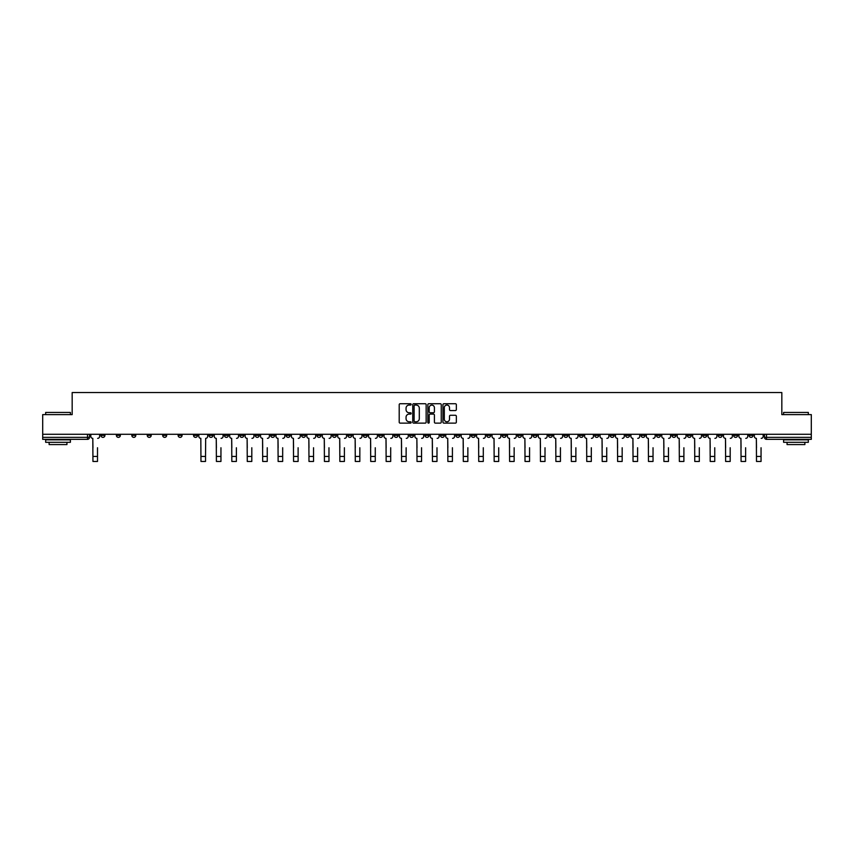 <?xml version="1.0" encoding="UTF-8"?>
<svg xmlns="http://www.w3.org/2000/svg" width="854" height="854" viewBox="0 0 854 854"><rect width="100%" height="100%" fill="white"/><g stroke="black" fill="none" stroke-linecap="round" stroke-linejoin="round"><path stroke-width="1.28" d="M411.169 404.39A0.683 0.683 0 0 0 410.496 403.718L400.174 403.718A0.971 0.971 0 0 0 399.202 404.689L399.202 422.164A0.971 0.971 0 0 0 400.174 423.136L410.496 423.136A0.683 0.683 0 0 0 411.169 422.452A0.683 0.683 0 0 0 410.496 421.769L409.162 421.769A3.106 3.106 0 0 1 406.056 418.663L406.056 417.211A3.106 3.106 0 0 1 409.162 414.105L410.496 414.105A0.683 0.683 0 0 0 411.169 413.421A0.683 0.683 0 0 0 410.496 412.749L409.162 412.749A3.106 3.106 0 0 1 406.056 409.632L406.056 408.18A3.106 3.106 0 0 1 409.162 405.074L410.496 405.074A0.683 0.683 0 0 0 411.169 404.39M610.194 434.291L610.194 435.38L614.154 435.38A1.975 1.975 0 0 1 612.179 437.365A1.975 1.975 0 0 1 610.194 435.38L610.194 434.291M517.609 434.291L517.609 435.38L521.57 435.38A1.975 1.975 0 0 1 519.584 437.365A1.975 1.975 0 0 1 517.609 435.38L517.609 434.291M502.173 434.291L502.173 435.38L506.134 435.38A1.975 1.975 0 0 1 504.159 437.365A1.975 1.975 0 0 1 502.173 435.38L502.173 434.291M409.589 434.291L409.589 435.38L413.549 435.38A1.975 1.975 0 0 1 411.564 437.365A1.975 1.975 0 0 1 409.589 435.38L409.589 434.291M394.164 434.291L394.164 435.38L398.113 435.38A1.975 1.975 0 0 1 396.139 437.365A1.975 1.975 0 0 1 394.164 435.38L394.164 434.291M378.728 434.291L378.728 435.38L382.688 435.38A1.975 1.975 0 0 1 380.703 437.365A1.975 1.975 0 0 1 378.728 435.38L378.728 434.291M347.866 434.291L347.866 435.38L351.827 435.38A1.975 1.975 0 0 1 349.841 437.365A1.975 1.975 0 0 1 347.866 435.38L347.866 434.291M317.005 435.38L317.005 434.291L317.005 435.38A1.975 1.975 0 0 0 318.98 437.365A1.975 1.975 0 0 1 317.005 435.38L320.955 435.38A1.975 1.975 0 0 1 318.98 437.365A1.975 1.975 0 0 0 320.955 435.38L320.955 434.291L320.955 435.38M301.569 435.38L301.569 434.291L301.569 435.38A1.975 1.975 0 0 0 303.554 437.365A1.975 1.975 0 0 1 301.569 435.38L305.529 435.38A1.975 1.975 0 0 1 303.554 437.365M286.143 435.38L286.143 434.291L286.143 435.38A1.975 1.975 0 0 0 288.118 437.365A1.975 1.975 0 0 1 286.143 435.38L290.093 435.38A1.975 1.975 0 0 1 288.118 437.365A1.975 1.975 0 0 0 290.093 435.38L290.093 434.291L290.093 435.38M270.707 434.291L270.707 435.38L274.668 435.38A1.975 1.975 0 0 1 272.682 437.365A1.975 1.975 0 0 1 270.707 435.38L270.707 434.291M255.282 434.291L255.282 435.38L259.232 435.38A1.975 1.975 0 0 1 257.257 437.365A1.975 1.975 0 0 1 255.282 435.38L255.282 434.291M239.846 434.291L239.846 435.38L243.806 435.38A1.975 1.975 0 0 1 241.821 437.365A1.975 1.975 0 0 1 239.846 435.38L239.846 434.291M224.41 435.38L224.41 434.291L224.41 435.38A1.975 1.975 0 0 0 226.395 437.365A1.975 1.975 0 0 1 224.41 435.38L228.37 435.38A1.975 1.975 0 0 1 226.395 437.365M193.548 435.38L193.548 434.291L193.548 435.38A1.975 1.975 0 0 0 195.534 437.365A1.975 1.975 0 0 1 193.548 435.38L197.509 435.38A1.975 1.975 0 0 1 195.534 437.365A1.975 1.975 0 0 0 197.509 435.38L197.509 434.291L197.509 435.38M178.123 435.38L178.123 434.291L178.123 435.38A1.975 1.975 0 0 0 180.098 437.365A1.975 1.975 0 0 1 178.123 435.38L182.073 435.38A1.975 1.975 0 0 1 180.098 437.365A1.975 1.975 0 0 0 182.073 435.38L182.073 434.291L182.073 435.38M162.687 435.38L162.687 434.291L162.687 435.38A1.975 1.975 0 0 0 164.662 437.365A1.975 1.975 0 0 1 162.687 435.38L166.647 435.38A1.975 1.975 0 0 1 164.662 437.365A1.975 1.975 0 0 0 166.647 435.38L166.647 434.291L166.647 435.38M147.262 435.38L147.262 434.291L147.262 435.38A1.975 1.975 0 0 0 149.237 437.365A1.975 1.975 0 0 1 147.262 435.38L151.211 435.38A1.975 1.975 0 0 1 149.237 437.365M131.826 435.38L131.826 434.291L131.826 435.38A1.975 1.975 0 0 0 133.8 437.365A1.975 1.975 0 0 1 131.826 435.38L135.786 435.38A1.975 1.975 0 0 1 133.8 437.365A1.975 1.975 0 0 0 135.786 435.38L135.786 434.291L135.786 435.38M116.39 435.38L116.39 434.291L116.39 435.38A1.975 1.975 0 0 0 118.375 437.365A1.975 1.975 0 0 1 116.39 435.38L120.35 435.38A1.975 1.975 0 0 1 118.375 437.365A1.975 1.975 0 0 0 120.35 435.38L120.35 434.291L120.35 435.38M455.374 410.56A0.971 0.971 0 0 0 456.346 409.589L456.346 404.689A0.971 0.971 0 0 0 455.374 403.718L443.92 403.718A0.971 0.971 0 0 0 442.948 404.689L442.948 422.164A0.971 0.971 0 0 0 443.92 423.136L455.374 423.136A0.971 0.971 0 0 0 456.346 422.164L456.346 416.24A0.971 0.971 0 0 0 455.374 415.268L450.474 415.268A0.971 0.971 0 0 0 449.503 416.24L449.503 419.175A2.594 2.594 0 0 1 446.909 421.769A2.594 2.594 0 0 1 444.304 419.175L444.304 407.668A2.594 2.594 0 0 1 446.909 405.074A2.594 2.594 0 0 1 449.503 407.668L449.503 409.589A0.971 0.971 0 0 0 450.474 410.56L455.374 410.56M42.7 434.291L42.7 414.606L72.174 414.606L72.174 392.552L781.826 392.552L781.826 414.606L811.3 414.606L811.3 434.291L42.7 434.291L42.7 437.365L89.489 437.365L89.489 434.291L89.489 437.365A1.975 1.975 0 0 1 87.514 439.34L42.7 439.34L42.7 437.365M426.146 404.689A0.971 0.971 0 0 0 425.175 403.718L413.72 403.718A0.971 0.971 0 0 0 412.749 404.689L412.749 422.164A0.971 0.971 0 0 0 413.72 423.136L425.175 423.136A0.971 0.971 0 0 0 426.146 422.164L426.146 404.689M428.825 403.718L440.28 403.718A0.971 0.971 0 0 1 441.251 404.689L441.251 422.164A0.971 0.971 0 0 1 440.28 423.136L435.369 423.136A0.971 0.971 0 0 1 434.408 422.164L434.408 415.076A0.971 0.971 0 0 0 433.437 414.105L430.181 414.105A0.971 0.971 0 0 0 429.21 415.076L429.21 422.452A0.683 0.683 0 0 1 428.527 423.136A0.683 0.683 0 0 1 427.854 422.452L427.854 404.689A0.971 0.971 0 0 1 428.825 403.718M764.511 434.291L764.511 437.365L811.3 437.365L811.3 439.34L766.486 439.34A1.975 1.975 0 0 1 764.511 437.365M811.3 434.291L811.3 437.365M753.036 434.291L753.036 435.38A1.975 1.975 0 0 1 751.061 437.365A1.975 1.975 0 0 1 749.075 435.38L753.036 435.38M749.075 434.291L749.075 435.38M737.61 434.291L737.61 435.38A1.975 1.975 0 0 1 735.625 437.365A1.975 1.975 0 0 1 733.65 435.38A1.975 1.975 0 0 0 735.625 437.365A1.975 1.975 0 0 0 737.61 435.38L733.65 435.38L733.65 434.291M722.174 434.291L722.174 435.38A1.975 1.975 0 0 1 720.2 437.365A1.975 1.975 0 0 1 718.214 435.38L722.174 435.38M718.214 434.291L718.214 435.38M706.738 434.291L706.738 435.38A1.975 1.975 0 0 1 704.764 437.365A1.975 1.975 0 0 1 702.789 435.38L706.738 435.38M702.789 434.291L702.789 435.38M691.313 435.38L691.313 434.291L691.313 435.38A1.975 1.975 0 0 1 689.338 437.365A1.975 1.975 0 0 1 687.353 435.38L691.313 435.38A1.975 1.975 0 0 1 689.338 437.365M687.353 434.291L687.353 435.38M675.877 434.291L675.877 435.38A1.975 1.975 0 0 1 673.902 437.365A1.975 1.975 0 0 1 671.927 435.38A1.975 1.975 0 0 0 673.902 437.365M671.927 434.291L671.927 435.38L675.877 435.38M660.452 434.291L660.452 435.38A1.975 1.975 0 0 1 658.466 437.365A1.975 1.975 0 0 1 656.491 435.38L660.452 435.38A1.975 1.975 0 0 1 658.466 437.365M656.491 434.291L656.491 435.38M645.016 434.291L645.016 435.38A1.975 1.975 0 0 1 643.041 437.365A1.975 1.975 0 0 1 641.066 435.38A1.975 1.975 0 0 0 643.041 437.365M641.066 434.291L641.066 435.38L645.016 435.38M629.59 434.291L629.59 435.38A1.975 1.975 0 0 1 627.605 437.365A1.975 1.975 0 0 1 625.63 435.38L629.59 435.38M625.63 434.291L625.63 435.38M614.154 434.291L614.154 435.38A1.975 1.975 0 0 1 612.179 437.365M598.718 434.291L598.718 435.38A1.975 1.975 0 0 1 596.743 437.365A1.975 1.975 0 0 1 594.768 435.38L598.718 435.38M594.768 434.291L594.768 435.38M583.293 434.291L583.293 435.38A1.975 1.975 0 0 1 581.318 437.365A1.975 1.975 0 0 1 579.332 435.38L583.293 435.38M579.332 434.291L579.332 435.38M567.857 434.291L567.857 435.38A1.975 1.975 0 0 1 565.882 437.365A1.975 1.975 0 0 1 563.907 435.38A1.975 1.975 0 0 0 565.882 437.365M563.907 434.291L563.907 435.38L567.857 435.38M552.431 434.291L552.431 435.38A1.975 1.975 0 0 1 550.446 437.365A1.975 1.975 0 0 1 548.471 435.38L552.431 435.38M548.471 434.291L548.471 435.38M536.995 434.291L536.995 435.38A1.975 1.975 0 0 1 535.02 437.365A1.975 1.975 0 0 1 533.045 435.38L536.995 435.38M533.045 434.291L533.045 435.38M521.57 434.291L521.57 435.38M506.134 434.291L506.134 435.38L506.134 434.291M490.708 434.291L490.708 435.38A1.975 1.975 0 0 1 488.723 437.365A1.975 1.975 0 0 1 486.748 435.38L490.708 435.38M486.748 434.291L486.748 435.38M475.272 434.291L475.272 435.38A1.975 1.975 0 0 1 473.297 437.365A1.975 1.975 0 0 1 471.312 435.38L475.272 435.38M471.312 434.291L471.312 435.38M459.836 434.291L459.836 435.38A1.975 1.975 0 0 1 457.861 437.365A1.975 1.975 0 0 1 455.887 435.38L459.836 435.38M455.887 434.291L455.887 435.38M444.411 434.291L444.411 435.38A1.975 1.975 0 0 1 442.436 437.365A1.975 1.975 0 0 1 440.45 435.38L444.411 435.38M440.45 434.291L440.45 435.38M428.975 434.291L428.975 435.38A1.975 1.975 0 0 1 427 437.365A1.975 1.975 0 0 1 425.025 435.38L428.975 435.38M425.025 434.291L425.025 435.38M413.549 434.291L413.549 435.38A1.975 1.975 0 0 1 411.564 437.365M398.113 434.291L398.113 435.38M382.688 435.38L382.688 434.291L382.688 435.38A1.975 1.975 0 0 1 380.703 437.365M367.252 434.291L367.252 435.38A1.975 1.975 0 0 1 365.277 437.365A1.975 1.975 0 0 1 363.292 435.38A1.975 1.975 0 0 0 365.277 437.365A1.975 1.975 0 0 0 367.252 435.38L363.292 435.38L363.292 434.291M351.827 435.38L351.827 434.291L351.827 435.38A1.975 1.975 0 0 1 349.841 437.365M336.391 434.291L336.391 435.38A1.975 1.975 0 0 1 334.416 437.365A1.975 1.975 0 0 1 332.43 435.38A1.975 1.975 0 0 0 334.416 437.365M332.43 434.291L332.43 435.38L336.391 435.38M305.529 434.291L305.529 435.38L305.529 434.291M274.668 435.38L274.668 434.291L274.668 435.38A1.975 1.975 0 0 1 272.682 437.365M259.232 435.38L259.232 434.291L259.232 435.38A1.975 1.975 0 0 1 257.257 437.365M243.806 435.38L243.806 434.291L243.806 435.38A1.975 1.975 0 0 1 241.821 437.365M228.37 434.291L228.37 435.38L228.37 434.291M212.934 435.38L212.934 434.291L212.934 435.38A1.975 1.975 0 0 1 210.959 437.365A1.975 1.975 0 0 1 208.984 435.38L212.934 435.38A1.975 1.975 0 0 1 210.959 437.365M208.984 434.291L208.984 435.38M151.211 434.291L151.211 435.38L151.211 434.291M104.925 435.38L104.925 434.291L104.925 435.38A1.975 1.975 0 0 1 102.939 437.365A1.975 1.975 0 0 1 100.964 435.38L104.925 435.38A1.975 1.975 0 0 1 102.939 437.365M100.964 434.291L100.964 435.38M87.514 434.291L87.514 439.34A1.975 1.975 0 0 0 89.489 437.365M414.788 405.074A0.683 0.683 0 0 0 414.115 405.757L414.115 421.097A0.683 0.683 0 0 0 414.788 421.769L416.197 421.769A3.106 3.106 0 0 0 419.303 418.663L419.303 408.18A3.106 3.106 0 0 0 416.197 405.074L414.788 405.074M434.408 407.721A2.594 2.594 0 0 0 431.804 405.127A2.594 2.594 0 0 0 429.21 407.721L429.21 411.777A0.971 0.971 0 0 0 430.181 412.749L433.437 412.749A0.971 0.971 0 0 0 434.408 411.777L434.408 407.721M90.823 436.373L90.823 434.291L90.823 436.373A1.975 1.975 0 0 0 92.798 438.348L92.947 447.752M92.798 438.348L92.947 461.448L97.505 461.448L97.505 447.752M99.63 436.373L99.63 434.291L99.63 436.373A1.975 1.975 0 0 1 97.644 438.348M45.668 412.439L70.402 412.439L45.668 412.439L45.668 414.606M70.402 442.308L45.668 442.308L45.668 439.831L70.402 439.831L70.402 442.308M66.932 442.308L66.932 444.582L49.126 444.582L49.126 442.308M783.598 412.439L808.332 412.439L783.598 412.439L783.598 414.606M808.332 442.308L783.598 442.308L783.598 439.831L808.332 439.831L808.332 442.308M804.874 442.308L804.874 444.582L787.068 444.582L787.068 442.308M214.279 436.373L214.279 434.291L214.279 436.373A1.975 1.975 0 0 0 216.254 438.348L216.404 447.752M216.254 438.348L216.404 461.448L220.951 461.448L220.951 447.752M223.075 436.373L223.075 434.291L223.075 436.373A1.975 1.975 0 0 1 221.101 438.348M229.705 436.373L229.705 434.291L229.705 436.373A1.975 1.975 0 0 0 231.68 438.348L231.829 447.752M231.68 438.348L231.829 461.448L236.387 461.448L236.387 447.752M238.512 436.373L238.512 434.291L238.512 436.373A1.975 1.975 0 0 1 236.537 438.348M245.141 436.373L245.141 434.291L245.141 436.373A1.975 1.975 0 0 0 247.116 438.348L247.265 447.752M247.116 438.348L247.265 461.448L251.813 461.448L251.813 447.752M253.937 436.373L253.937 434.291L253.937 436.373A1.975 1.975 0 0 1 251.962 438.348M260.566 436.373L260.566 434.291L260.566 436.373A1.975 1.975 0 0 0 262.552 438.348L262.69 447.752M262.552 438.348L262.69 461.448L267.249 461.448L267.249 447.752M269.373 436.373L269.373 434.291L269.373 436.373A1.975 1.975 0 0 1 267.398 438.348M276.002 436.373L276.002 434.291L276.002 436.373A1.975 1.975 0 0 0 277.977 438.348L278.126 447.752M277.977 438.348L278.126 461.448L282.674 461.448L282.674 447.752M284.809 436.373L284.809 434.291L284.809 436.373A1.975 1.975 0 0 1 282.823 438.348M291.427 436.373L291.427 434.291L291.427 436.373A1.975 1.975 0 0 0 293.413 438.348L293.562 447.752M293.413 438.348L293.562 461.448L298.11 461.448L298.11 447.752M300.234 436.373L300.234 434.291L300.234 436.373A1.975 1.975 0 0 1 298.259 438.348M306.864 436.373L306.864 434.291L306.864 436.373A1.975 1.975 0 0 0 308.838 438.348L308.988 447.752M308.838 438.348L308.988 461.448L313.535 461.448L313.535 447.752M315.67 436.373L315.67 434.291L315.67 436.373A1.975 1.975 0 0 1 313.685 438.348M322.3 436.373L322.3 434.291L322.3 436.373A1.975 1.975 0 0 0 324.274 438.348L324.424 447.752M324.274 438.348L324.424 461.448L328.971 461.448L328.971 447.752M331.096 436.373L331.096 434.291L331.096 436.373A1.975 1.975 0 0 1 329.121 438.348M337.725 436.373L337.725 434.291L337.725 436.373A1.975 1.975 0 0 0 339.7 438.348L339.849 447.752M339.7 438.348L339.849 461.448L344.408 461.448L344.408 447.752M346.532 436.373L346.532 434.291L346.532 436.373A1.975 1.975 0 0 1 344.546 438.348M353.161 436.373L353.161 434.291L353.161 436.373A1.975 1.975 0 0 0 355.136 438.348L355.285 447.752M355.136 438.348L355.285 461.448L359.833 461.448L359.833 447.752M361.957 436.373L361.957 434.291L361.957 436.373A1.975 1.975 0 0 1 359.982 438.348M368.586 436.373L368.586 434.291L368.586 436.373A1.975 1.975 0 0 0 370.572 438.348L370.711 447.752M370.572 438.348L370.711 461.448L375.269 461.448L375.269 447.752M377.393 436.373L377.393 434.291L377.393 436.373A1.975 1.975 0 0 1 375.418 438.348M384.022 436.373L384.022 434.291L384.022 436.373A1.975 1.975 0 0 0 385.997 438.348L386.147 447.752M385.997 438.348L386.147 461.448L390.694 461.448L390.694 447.752M392.819 436.373L392.819 434.291L392.819 436.373A1.975 1.975 0 0 1 390.844 438.348M399.448 436.373L399.448 434.291L399.448 436.373A1.975 1.975 0 0 0 401.433 438.348L401.583 447.752M401.433 438.348L401.583 461.448L406.13 461.448L406.13 447.752M408.255 436.373L408.255 434.291L408.255 436.373A1.975 1.975 0 0 1 406.28 438.348M414.884 436.373L414.884 434.291L414.884 436.373A1.975 1.975 0 0 0 416.859 438.348L417.008 447.752M416.859 438.348L417.008 461.448L421.556 461.448L421.556 447.752M423.691 436.373L423.691 434.291L423.691 436.373A1.975 1.975 0 0 1 421.705 438.348M430.309 436.373L430.309 434.291L430.309 436.373A1.975 1.975 0 0 0 432.295 438.348L432.444 447.752M432.295 438.348L432.444 461.448L436.992 461.448L436.992 447.752M439.116 436.373L439.116 434.291L439.116 436.373A1.975 1.975 0 0 1 437.141 438.348M445.745 436.373L445.745 434.291L445.745 436.373A1.975 1.975 0 0 0 447.72 438.348L447.87 447.752M447.72 438.348L447.87 461.448L452.417 461.448L452.417 447.752M454.552 436.373L454.552 434.291L454.552 436.373A1.975 1.975 0 0 1 452.567 438.348M461.181 436.373L461.181 434.291L461.181 436.373A1.975 1.975 0 0 0 463.156 438.348L463.306 447.752M463.156 438.348L463.306 461.448L467.853 461.448L467.853 447.752M469.978 436.373L469.978 434.291L469.978 436.373A1.975 1.975 0 0 1 468.003 438.348M476.607 436.373L476.607 434.291L476.607 436.373A1.975 1.975 0 0 0 478.582 438.348L478.731 447.752M478.582 438.348L478.731 461.448L483.289 461.448L483.289 447.752M485.414 436.373L485.414 434.291L485.414 436.373A1.975 1.975 0 0 1 483.428 438.348M492.043 436.373L492.043 434.291L492.043 436.373A1.975 1.975 0 0 0 494.018 438.348L494.167 447.752M494.018 438.348L494.167 461.448L498.715 461.448L498.715 447.752M500.839 436.373L500.839 434.291L500.839 436.373A1.975 1.975 0 0 1 498.864 438.348M507.468 436.373L507.468 434.291L507.468 436.373A1.975 1.975 0 0 0 509.454 438.348L509.592 447.752M509.454 438.348L509.592 461.448L514.151 461.448L514.151 447.752M516.275 436.373L516.275 434.291L516.275 436.373A1.975 1.975 0 0 1 514.3 438.348M522.904 436.373L522.904 434.291L522.904 436.373A1.975 1.975 0 0 0 524.879 438.348L525.029 447.752M524.879 438.348L525.029 461.448L529.576 461.448L529.576 447.752M531.7 436.373L531.7 434.291L531.7 436.373A1.975 1.975 0 0 1 529.726 438.348M538.33 436.373L538.33 434.291L538.33 436.373A1.975 1.975 0 0 0 540.315 438.348L540.465 447.752M540.315 438.348L540.465 461.448L545.012 461.448L545.012 447.752M547.136 436.373L547.136 434.291L547.136 436.373A1.975 1.975 0 0 1 545.162 438.348M553.766 436.373L553.766 434.291L553.766 436.373A1.975 1.975 0 0 0 555.74 438.348L555.89 447.752M555.74 438.348L555.89 461.448L560.438 461.448L560.438 447.752M562.572 436.373L562.572 434.291L562.572 436.373A1.975 1.975 0 0 1 560.587 438.348M569.191 436.373L569.191 434.291L569.191 436.373A1.975 1.975 0 0 0 571.177 438.348L571.326 447.752M571.177 438.348L571.326 461.448L575.874 461.448L575.874 447.752M577.998 436.373L577.998 434.291L577.998 436.373A1.975 1.975 0 0 1 576.023 438.348M584.627 436.373L584.627 434.291L584.627 436.373A1.975 1.975 0 0 0 586.602 438.348L586.751 447.752M586.602 438.348L586.751 461.448L591.31 461.448L591.31 447.752M593.434 436.373L593.434 434.291L593.434 436.373A1.975 1.975 0 0 1 591.448 438.348M600.063 436.373L600.063 434.291L600.063 436.373A1.975 1.975 0 0 0 602.038 438.348L602.187 447.752M602.038 438.348L602.187 461.448L606.735 461.448L606.735 447.752M608.859 436.373L608.859 434.291L608.859 436.373A1.975 1.975 0 0 1 606.884 438.348M615.488 436.373L615.488 434.291L615.488 436.373A1.975 1.975 0 0 0 617.463 438.348L617.613 447.752M617.463 438.348L617.613 461.448L622.171 461.448L622.171 447.752M624.295 436.373L624.295 434.291L624.295 436.373A1.975 1.975 0 0 1 622.32 438.348M630.925 436.373L630.925 434.291L630.925 436.373A1.975 1.975 0 0 0 632.899 438.348L633.049 447.752M632.899 438.348L633.049 461.448L637.596 461.448L637.596 447.752M639.721 436.373L639.721 434.291L639.721 436.373A1.975 1.975 0 0 1 637.746 438.348M646.35 436.373L646.35 434.291L646.35 436.373A1.975 1.975 0 0 0 648.335 438.348L648.474 447.752M648.335 438.348L648.474 461.448L653.032 461.448L653.032 447.752M655.157 436.373L655.157 434.291L655.157 436.373A1.975 1.975 0 0 1 653.182 438.348M661.786 436.373L661.786 434.291L661.786 436.373A1.975 1.975 0 0 0 663.761 438.348L663.91 447.752M663.761 438.348L663.91 461.448L668.458 461.448L668.458 447.752M670.593 436.373L670.593 434.291L670.593 436.373A1.975 1.975 0 0 1 668.607 438.348M677.211 436.373L677.211 434.291L677.211 436.373A1.975 1.975 0 0 0 679.197 438.348L679.346 447.752M679.197 438.348L679.346 461.448L683.894 461.448L683.894 447.752M686.018 436.373L686.018 434.291L686.018 436.373A1.975 1.975 0 0 1 684.043 438.348M692.647 436.373L692.647 434.291L692.647 436.373A1.975 1.975 0 0 0 694.622 438.348L694.772 447.752M694.622 438.348L694.772 461.448L699.319 461.448L699.319 447.752M701.454 436.373L701.454 434.291L701.454 436.373A1.975 1.975 0 0 1 699.469 438.348M708.083 436.373L708.083 434.291L708.083 436.373A1.975 1.975 0 0 0 710.058 438.348L710.208 447.752M710.058 438.348L710.208 461.448L714.755 461.448L714.755 447.752M716.88 436.373L716.88 434.291L716.88 436.373A1.975 1.975 0 0 1 714.905 438.348M723.509 436.373L723.509 434.291L723.509 436.373A1.975 1.975 0 0 0 725.484 438.348L725.633 447.752M725.484 438.348L725.633 461.448L730.191 461.448L730.191 447.752M732.316 436.373L732.316 434.291L732.316 436.373A1.975 1.975 0 0 1 730.33 438.348M738.945 436.373L738.945 434.291L738.945 436.373A1.975 1.975 0 0 0 740.92 438.348L741.069 447.752M740.92 438.348L741.069 461.448L745.617 461.448L745.617 447.752M747.741 436.373L747.741 434.291L747.741 436.373A1.975 1.975 0 0 1 745.766 438.348M754.37 436.373L754.37 434.291L754.37 436.373A1.975 1.975 0 0 0 756.356 438.348L756.495 447.752M756.356 438.348L756.495 461.448L761.053 461.448L761.053 447.752M763.177 436.373L763.177 434.291L763.177 436.373A1.975 1.975 0 0 1 761.202 438.348M198.843 434.291L198.843 436.373A1.975 1.975 0 0 0 200.818 438.348L200.968 461.448L205.526 461.448L205.526 456.452L200.968 456.452M207.65 434.291L207.65 436.373A1.975 1.975 0 0 1 205.665 438.348L205.526 456.452M766.486 434.291L766.486 439.34M97.505 456.452L92.947 456.452M220.951 456.452L216.404 456.452M236.387 456.452L231.829 456.452M251.813 456.452L247.265 456.452M267.249 456.452L262.69 456.452M282.674 456.452L278.126 456.452M298.11 456.452L293.562 456.452M313.535 456.452L308.988 456.452M328.971 456.452L324.424 456.452M344.408 456.452L339.849 456.452M359.833 456.452L355.285 456.452M375.269 456.452L370.711 456.452M390.694 456.452L386.147 456.452M406.13 456.452L401.583 456.452M421.556 456.452L417.008 456.452M436.992 456.452L432.444 456.452M452.417 456.452L447.87 456.452M467.853 456.452L463.306 456.452M483.289 456.452L478.731 456.452M498.715 456.452L494.167 456.452M514.151 456.452L509.592 456.452M529.576 456.452L525.029 456.452M545.012 456.452L540.465 456.452M560.438 456.452L555.89 456.452M575.874 456.452L571.326 456.452M591.31 456.452L586.751 456.452M606.735 456.452L602.187 456.452M622.171 456.452L617.613 456.452M637.596 456.452L633.049 456.452M653.032 456.452L648.474 456.452M668.458 456.452L663.91 456.452M683.894 456.452L679.346 456.452M699.319 456.452L694.772 456.452M714.755 456.452L710.208 456.452M730.191 456.452L725.633 456.452M745.617 456.452L741.069 456.452M761.053 456.452L756.495 456.452M70.402 414.606L70.402 412.439M808.332 414.606L808.332 412.439"/></g></svg>
